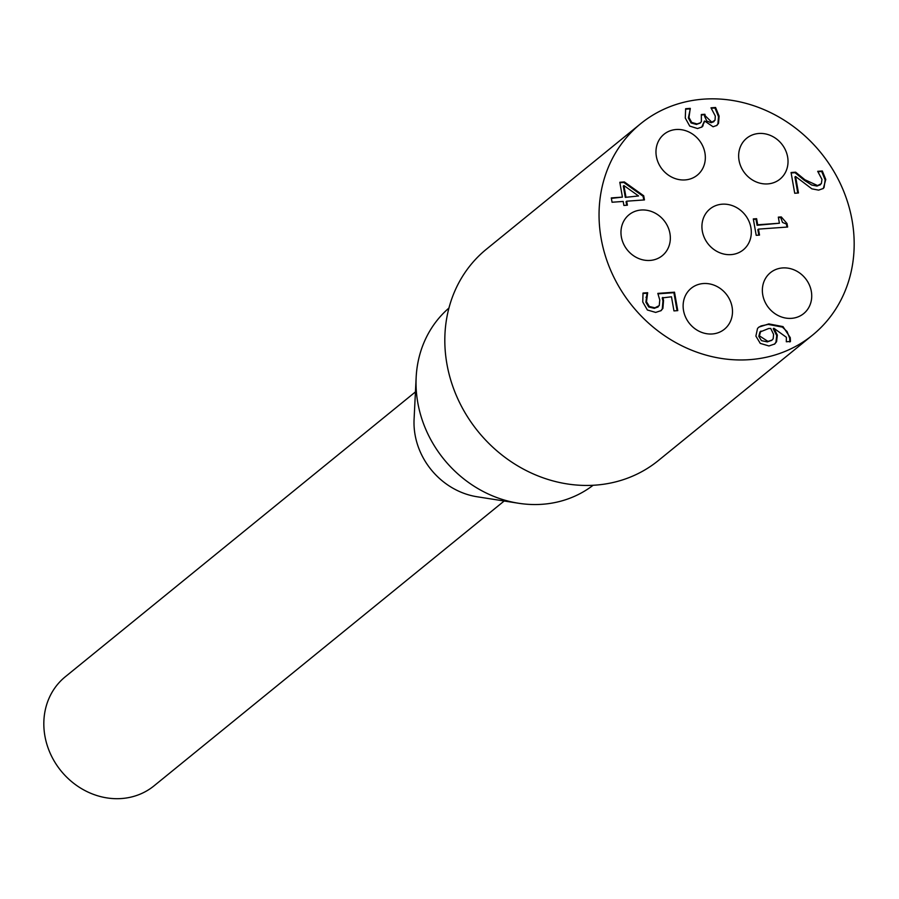 <?xml version="1.0" encoding="UTF-8"?>
<svg xmlns="http://www.w3.org/2000/svg" width="899" height="899" viewBox="0 0 899 899"><rect width="100%" height="100%" fill="white"/><g stroke="black" fill="none" stroke-linecap="round" stroke-linejoin="round"><path stroke-width="1.35" d="M773.848 328.236L777.343 335.069L776.567 341.721L774.747 343.98L768.948 345.969L760.262 343.384L755.89 336.091L757.52 328.472L758.857 327.112L768.836 323.91L783.018 326.607L790.255 337.619L790.479 341.463L786.31 341.766L786.389 337.294L773.848 328.236L773.23 328.731L776.725 335.574L775.949 342.227L774.432 344.216M758.565 327.36L761.127 325.91L768.218 324.404L782.4 327.112L787.086 331.551L789.637 338.125L789.861 341.968M760.97 331.068L759.913 332.034L758.812 336.361L761.453 340.631L767.341 341.901L771.724 340.305M760.644 331.315L759.43 335.866L767.96 341.406L772.05 340.069L773.196 338.709L773.567 334.327L770.724 328.461L768.667 328.528L759.913 332.034M795.66 172.192L804.886 179.744L817.596 185.565L821.371 183.61L821.967 179.407L817.697 171.327L822.315 170.99L825.776 179.463L823.349 188.442L818.641 190.127L811.853 188.846L795.559 176.474L798.469 192.982L794.716 193.251L791.064 172.518L795.66 172.192L795.042 172.687L804.268 180.25L811.696 185.025L816.989 186.071L820.248 184.756M795.559 176.474L794.941 176.979L797.773 193.027M791.142 172.968L795.042 172.687M822.315 170.99L821.697 171.495L825.158 179.957L824.057 187.498L823.034 188.678M817.91 171.765L821.697 171.495M758.453 229.121L759.509 235.088L756.205 235.324L753.306 218.929L756.621 218.693L757.688 224.795L779.399 223.233L778.32 217.131L781.287 216.917L787.018 223.536L787.636 227.031L758.453 229.121L757.846 229.627L758.812 235.133M778.399 217.58L780.669 217.423L782.512 222.446L786.411 224.042L786.94 227.076M753.396 219.378L756.003 219.187L757.082 225.289L779.399 223.233M781.287 216.917L780.669 217.423M757.688 224.795L757.082 225.289M787.018 223.536L786.411 224.042M756.621 218.693L756.003 219.187M715.582 107.487L719.121 116.117L718.526 123.332L716.93 125.377L713.076 126.759L704.737 121.073L702.029 126.95L697.545 128.535L689.735 126.096L685.274 118.027L685.656 108.7L690.252 108.374L688.982 117.488L691.691 122.444L697.062 123.938L700.411 122.815L701.4 121.59L701.321 114.533L704.917 114.274L705.187 115.769L711.817 122.219L715.031 120.196L715.301 116.038L710.985 107.824L715.582 107.487L714.963 107.992L718.503 116.623L717.908 123.837L716.615 125.613M704.917 114.274L704.569 116.274L706.828 121.107L711.21 122.714L713.75 121.635M701.4 114.982L704.299 114.769M711.188 108.262L714.963 107.992M718.526 123.332L717.908 123.837M691.691 122.444L691.073 122.949L696.444 124.444L700.085 123.062M690.308 108.7L688.364 117.983L691.073 122.949M704.423 121.095L701.703 127.197M703.119 125.77L702.501 126.265M690.252 108.374L689.69 109.206M685.532 109.172L689.634 108.88M662.833 297.412L663.552 300.457L662.911 308.391L661.113 310.604L655.697 312.414L647.381 309.998L642.751 301.974L643.032 293.04L647.628 292.714L646.516 301.783L649.336 306.492L654.921 307.829L659.259 305.593L659.776 299.974L657.821 293.389L674.508 292.186L677.767 310.627L673.958 310.908L671.474 296.794L662.215 297.917L662.945 300.951L662.293 308.885L660.787 310.852M657.989 293.838L673.89 292.692L677.071 310.683M642.909 293.512L647.01 293.22L645.898 302.289L648.73 306.997L654.303 308.335L657.967 306.952M649.336 306.492L648.73 306.997M646.595 296.794L645.976 297.288M674.508 292.186L673.89 292.692M647.685 293.04L647.066 293.546M647.628 292.714L647.01 293.22M622.423 197.117L619.804 182.272L624.378 181.946L643.718 195.78L644.448 199.915L626.682 201.196L627.39 205.197L623.895 205.455L623.187 201.443L612.062 202.241L611.298 197.915L622.423 197.117L611.376 198.364M626.682 201.196L626.064 201.702L626.693 205.253M643.718 195.78L643.1 196.285L643.751 199.971M624.378 181.946L623.76 182.441L643.1 196.285M619.883 182.722L623.76 182.441M638.56 195.96L623.917 185.565L623.31 186.059L625.299 197.364L638.56 195.96L625.299 197.364M623.917 185.565L625.918 196.859M749.586 359.656A136.232 121.489 -129.1 0 1 612.32 273.981A136.232 121.489 -129.1 0 1 640.639 123.725A136.232 121.489 -129.1 0 1 820.866 152.74A136.232 121.489 -129.1 0 1 812.584 335.091A136.232 121.489 -129.1 0 1 749.586 359.656M791.491 318.347A26.363 23.52 -129.1 0 1 764.925 301.772A26.363 23.52 -129.1 0 1 770.409 272.689A26.363 23.52 -129.1 0 1 805.29 278.308A26.363 23.52 -129.1 0 1 803.684 313.594A26.363 23.52 -129.1 0 1 791.491 318.347M767.78 183.902A26.363 23.52 -129.1 0 1 741.214 167.315A26.363 23.52 -129.1 0 1 746.698 138.232A26.363 23.52 -129.1 0 1 781.579 143.851A26.363 23.52 -129.1 0 1 779.972 179.148A26.363 23.52 -129.1 0 1 767.78 183.902M685.094 179.924A26.363 23.52 -129.1 0 1 658.529 163.337A26.363 23.52 -129.1 0 1 664.013 134.266A26.363 23.52 -129.1 0 1 698.894 139.873A26.363 23.52 -129.1 0 1 697.287 175.17A26.363 23.52 -129.1 0 1 685.094 179.924M712.255 333.967A26.363 23.52 -129.1 0 1 685.69 317.381A26.363 23.52 -129.1 0 1 691.174 288.298A26.363 23.52 -129.1 0 1 726.055 293.917A26.363 23.52 -129.1 0 1 724.448 329.203A26.363 23.52 -129.1 0 1 712.255 333.967M731.056 254.619A26.363 23.52 -129.1 0 1 704.49 238.033A26.363 23.52 -129.1 0 1 709.974 208.95A26.363 23.52 -129.1 0 1 744.855 214.569A26.363 23.52 -129.1 0 1 743.259 249.866A26.363 23.52 -129.1 0 1 731.056 254.619M650.101 260.429A26.363 23.52 -129.1 0 1 623.535 243.854A26.363 23.52 -129.1 0 1 629.019 214.771A26.363 23.52 -129.1 0 1 663.9 220.39A26.363 23.52 -129.1 0 1 662.293 255.676A26.363 23.52 -129.1 0 1 650.101 260.429M415.439 391.908L65.29 676.767A70.313 62.705 50.9 0 0 50.67 754.317A70.313 62.705 50.9 0 0 121.511 798.537A70.313 62.705 50.9 0 0 154.032 785.85L504.182 501.001M448.927 308.065A114.263 101.902 50.9 0 0 416.158 377.355L414.079 419.282A70.313 62.705 50.9 0 0 477.111 496.765L518.588 503.26A114.263 101.902 50.9 0 0 593.093 485.28M416.158 377.355A114.263 101.902 50.9 0 0 518.588 503.26M812.584 335.091L658.349 460.558A136.232 121.489 -129.1 0 1 595.34 485.134A136.232 121.489 -129.1 0 1 458.085 399.448A136.232 121.489 -129.1 0 1 486.404 249.203L640.639 123.725M759.43 335.866L758.812 336.361M767.96 341.406L767.341 341.901M790.255 337.619L789.637 338.125M783.018 326.607L782.4 327.112M768.836 323.91L768.218 324.404M777.343 335.069L776.725 335.574M776.567 341.721L775.949 342.227M804.886 179.744L804.268 180.25M817.596 185.565L816.989 186.071M825.776 179.463L825.158 179.957M711.817 122.219L711.21 122.714M705.187 115.769L704.569 116.274M719.121 116.117L718.503 116.623M697.062 123.938L696.444 124.444M688.982 117.488L688.364 117.983M654.921 307.829L654.303 308.335M646.516 301.783L645.898 302.289M663.552 300.457L662.945 300.951M662.911 308.391L662.293 308.885M772.05 340.069L771.432 340.575M819.955 185.014L820.573 184.52M713.458 121.904L714.076 121.399M699.793 123.32L700.411 122.815M657.675 307.211L658.293 306.716"/></g></svg>
